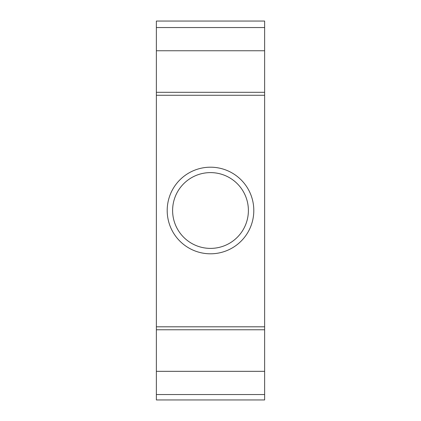<?xml version="1.0" encoding="UTF-8"?>
<svg xmlns="http://www.w3.org/2000/svg" width="421" height="421" viewBox="0 0 421 421"><rect width="100%" height="100%" fill="white"/><g stroke="black" fill="none" stroke-linecap="round" stroke-linejoin="round"><path stroke-width="0.63" d="M264.63 394.535L264.63 21.05L156.37 21.05L156.37 399.95L264.63 399.95L264.63 394.535L156.37 394.535M264.63 371.327L156.37 371.327M264.63 27.544L156.37 27.544M264.63 50.752L156.37 50.752M253.805 210.5A43.305 43.305 0 0 1 210.5 253.805A43.305 43.305 0 0 1 167.195 210.5A43.305 43.305 0 0 1 210.5 167.195A43.305 43.305 0 0 1 253.805 210.5M248.39 210.5A37.89 37.89 0 0 1 210.5 248.39A37.89 37.89 0 0 1 172.61 210.5A37.89 37.89 0 0 1 210.5 172.61A37.89 37.89 0 0 1 248.39 210.5M264.63 329.775L156.37 329.775M264.63 92.304L156.37 92.304M264.63 326.801L156.37 326.801M264.63 95.272L156.37 95.272"/></g></svg>
